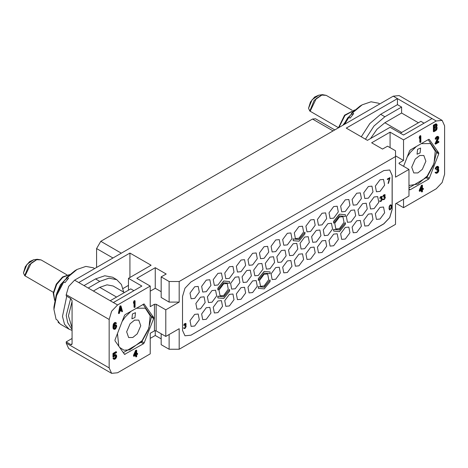<?xml version="1.0" encoding="UTF-8"?>
<svg xmlns="http://www.w3.org/2000/svg" width="468" height="468" viewBox="0 0 468 468"><rect width="100%" height="100%" fill="white"/><g stroke="black" fill="none" stroke-linecap="round" stroke-linejoin="round"><path stroke-width="0.7" d="M96.589 267.45L96.589 248.566L100.784 241.307L312.525 119.053L315.49 118.761L334.807 129.917M399.315 163.841L398.97 163.355L399.315 162.87L399.315 163.841L408.962 169.41L395.542 177.156L395.542 156.575L179.191 281.49L169.129 281.49L161.162 276.886L166.193 273.985L155.288 267.69L136.843 278.343L150.257 286.088L117.556 304.966L111.624 311.232L109.167 319.492L109.167 367.912L111.624 373.341L68.65 348.525L66.193 343.097L66.193 341.886L72.06 338.499M66.193 341.886L70.803 344.547L72.06 343.822L72.06 300.731L70.803 298.555L66.193 295.893L66.193 294.682L68.65 286.416L74.576 280.156L393.237 96.18L399.169 95.595L442.143 120.405L436.217 120.99L403.51 139.873L390.09 132.128L371.645 142.781L382.543 149.076L387.574 146.168L395.542 150.766L395.542 156.575M72.06 329.472L67.72 322.861L66.21 315.45L70.68 298.485M72.06 301.538L68.427 315.865L72.06 327.963M72.06 343.822L71.692 344.635L70.803 344.547M72.06 330.42L69.153 329.256L64.52 324.26L62.466 316.409L66.743 296.209M94.647 268.568L93.378 267.836L85.89 266.38L77.056 269.451L67.351 277.524L68.591 278.244L65.005 282.701L63.765 281.982L62.712 282.274L56.283 294.606L53.966 307.002L53.966 309.442L56.564 295.665L63.765 281.982M69.153 329.256L60.729 324.388L58.172 322.358L59.418 323.072L57.348 320.13L56.107 319.416L53.966 309.442M58.172 322.358L58.102 321.405M66.708 278.396L62.975 282.204M77.056 269.451L74.944 270.674L66.298 277.816L67.486 279.507M66.298 277.816L67.351 277.524M66.573 278.203L60.395 284.825L56.71 293.436M23.435 272.885L25.354 266.649L29.572 261.63L33.673 259.769L27.027 264.309L23.435 272.885L24.705 275.64L53.346 292.307M137.259 333.883L132.766 337.51L128.659 337.545L126.629 331.818L130.133 323.745L134.626 320.118L138.739 320.083L140.763 325.81L137.259 333.883M119.603 347.391L123.973 350.169L129.741 349.888L142.067 340.727L148.918 328.08L150.146 315.707L145.302 308.172L136.17 308.26M131.221 311.115L125.325 316.9L122.06 321.627M117.45 333.508L118.819 346.279M132.438 313.952L131.917 318.825L134.954 317.532L135.474 312.659L132.438 313.952M123.295 352.644L141.751 341.833L148.204 330.104L151.515 316.672L143.032 304.299M143.495 343.734L124.564 354.381L114.988 340.827L114.988 339.856L124.429 315.526L125.155 314.625L144.091 303.972L153.662 317.526L153.662 318.497L144.226 342.828L143.495 343.734L141.196 342.4M111.624 373.341L117.556 372.75L150.257 353.866L150.257 333.292L154.452 330.87L156.131 330.87L165.771 336.439L179.191 328.694L179.191 349.268L169.129 349.268L169.129 334.503M150.257 286.088L150.257 306.663L154.452 304.241L156.131 304.241L156.131 330.87M135.059 300.871L134.579 300.591L134.035 300.906L133.485 302.158L133.485 303.229L133.971 303.51L134.515 302.258L134.515 307.482L135.059 307.166L135.059 300.871L133.971 302.439L133.971 303.51M134.035 303.363L134.035 307.201L134.515 307.482M115.502 323.4L116.058 323.797L116.421 323.183L115.216 322.388L113.49 323.786L112.94 327.179L113.215 328.63L113.97 329.285L114.876 329.296L115.789 328.641L116.696 326.506L116.514 325.278L115.303 324.611L113.976 325.371M115.602 355.522L115.485 357.207L114.069 358.342M113.97 358.102L112.94 358.137L113.396 358.95L114.332 359.365L115.333 358.921L116.239 357.862L116.696 356.394L116.514 355.294L115.789 354.779L113.876 356.283L113.876 354.136L116.514 352.615L116.514 351.948L113.426 353.732L113.426 357.213L115.333 355.575L115.97 355.61L116.239 356.259L115.333 358.254L114.426 358.646L113.97 358.102L113.426 358.418L113.876 359.225M116.239 354.92L115.303 354.498L113.876 355.311M116.514 351.948L116.029 351.667L112.94 353.451L112.94 356.932L113.426 357.213M135.667 355.352L135.667 356.669L136.697 356.634L136.697 354.756L137.604 354.229L137.604 353.428L136.697 353.399M137.604 353.428L136.697 353.954L136.697 350.339L136.211 350.058L135.667 350.374L133.485 355.247L133.485 356.054L133.971 356.329L136.147 355.072L136.147 356.944M121.054 306.054L120.574 305.779L119.849 306.195L118.392 313.332L119.422 313.297L119.785 311.477L121.598 310.43L121.967 311.828L122.511 311.512L121.054 306.054L120.329 306.476L118.878 313.607M121.241 310.635L121.967 311.828M150.257 338.376L155.288 335.474L161.162 338.861M161.162 333.778L161.162 344.67L169.129 349.268M408.962 169.41L408.962 196.034L395.542 203.785L395.542 224.359L179.191 349.268M396.174 203.422L403.51 207.657L403.51 199.181M442.143 120.405L444.6 125.833L444.6 174.248L442.143 182.514L436.217 188.774L403.51 207.657M179.191 281.49L179.191 302.065L165.771 309.81L156.131 304.241M161.162 291.658L155.288 288.265L150.257 291.172M179.191 302.065L169.129 302.065L161.162 297.467L161.162 276.886M165.771 309.81L165.771 336.439M190.932 335.228L383.801 223.874L389.733 217.614L392.19 209.348L392.19 175.459L389.733 170.03L383.801 170.615L190.932 281.97L185 288.229L182.543 296.496L182.543 330.39L185 335.819L190.932 335.228L383.76 223.85L389.692 217.591L392.149 209.325L392.149 175.436L389.709 170.019M169.129 281.49L169.129 302.065M78.77 282.578L129.923 253.042L151.1 265.268L128.454 278.343L141.874 286.088L113.361 302.55L74.576 280.156M436.217 120.99L432.022 118.574L403.51 135.036L390.09 127.284L367.45 140.359L346.279 128.133L397.431 98.602L393.237 96.18M129.923 253.042L129.923 277.495M128.454 285.363L123.008 288.504M116.784 279.677L112.589 277.255L104.768 275.74L95.542 278.946L99.737 281.367L108.962 278.162L116.784 279.677L121.428 284.532L123.675 292.114M84.012 285.603L95.542 278.946M128.454 278.343L128.454 290.201M133.906 290.686L130.759 288.873L110.214 300.731M88.206 288.025L99.737 281.367M124.412 292.541L113.121 286.018L106.979 284.831L99.737 287.346L93.384 291.014M432.022 118.574L397.431 98.602L397.431 104.651L401.62 107.073L401.62 113.051L384.854 122.733L401.684 132.456M424.055 123.172L420.907 121.358L400.362 133.216M418.456 122.774L401.62 113.051M361.284 136.796L369.808 123.575L380.659 114.338L397.431 104.651M365.473 139.218L374.002 125.997L384.854 116.754L401.62 107.073M370.521 138.587L376.968 129.267L384.854 122.733M379.764 103.954L378.495 103.223L371.007 101.767L362.173 104.844L352.462 112.917L353.709 113.63L350.123 118.088L348.882 117.374L347.829 117.661L343.553 124.862M351.825 113.788L348.093 117.591M362.173 104.844L360.056 106.061L351.415 113.203L352.603 114.9M351.415 113.203L352.462 112.917M344.67 124.219L348.882 117.374M351.69 113.595L342.939 125.219M308.552 108.278L310.471 102.036L314.689 97.016L318.79 95.156L312.144 99.702L308.552 108.278L309.822 111.027L338.463 127.694M422.376 169.276L417.883 172.903L413.776 172.932L411.746 167.211L415.251 159.132L419.743 155.505L423.856 155.475L425.88 161.197L422.376 169.276M408.962 185.527L417.93 184.023L427.185 176.114L434.035 163.472L435.263 151.1L430.42 143.565L421.288 143.653M416.339 146.507L410.442 152.293L407.178 157.014M417.555 149.339L417.035 154.212L420.071 152.919L420.592 148.052L417.555 149.339M408.962 187.849L426.869 177.226L433.321 165.491L436.632 152.065L428.15 139.686M403.574 166.298L409.547 150.912L410.272 150.012L428.612 139.423L429.343 139.487L438.779 152.919L438.779 153.884L429.343 178.22L428.612 179.121L410.272 189.71L409.675 189.768L408.962 188.815M399.315 162.87L403.51 160.454L395.542 155.85M403.51 139.873L403.51 160.454M421.428 190.371L421.428 191.687L421.908 191.968L422.452 191.652L422.452 189.774L423.365 189.253L423.365 188.446L422.452 188.417M423.365 188.446L422.452 188.973L422.452 185.357L421.972 185.076L421.428 185.392L419.246 190.265L419.246 191.073L419.726 191.348L421.908 190.09L421.908 191.968M437.75 167.263L437.633 168.269L436.539 169.972L438.206 169.972L438.294 171.259L436.931 172.581L435.568 172.563L435.843 173.213L436.843 173.3L437.931 172.54L438.75 171.13L438.75 169.656L438.112 169.352L438.75 167.649L438.294 166.573L436.474 167.351L435.749 168.574L435.661 169.164L437.024 167.573L438.112 167.345L438.112 168.55L437.024 170.253M437.808 169.902L437.633 171.352L436.071 172.411M436.024 172.3L435.088 172.282L435.843 173.213M438.294 166.573L437.445 166.234L435.995 167.076L435.176 168.884L435.661 169.164M437.75 137.376L435.088 143.869L435.568 144.15L438.838 142.26L438.838 141.593L436.293 143.062L438.75 138.294L438.75 136.96L437.475 136.755L435.749 138.686L435.661 139.277L436.112 139.014L436.568 138.083L437.837 137.346L438.294 138.025L435.568 144.15M438.838 141.593L438.358 141.313L436.726 142.254M438.387 136.633L437.539 136.293L435.995 137.188L435.176 138.996L435.661 139.277M420.82 135.89L420.334 135.609L419.79 135.925L419.246 137.177L419.246 138.247L419.726 138.528L420.276 137.276L420.276 142.5L420.82 142.184L420.82 135.89L419.726 137.457L419.726 138.528M419.79 138.382L419.79 142.219L420.276 142.5M436.831 124.283L435.983 123.809L433.35 125.196L433.35 131.49L433.83 131.771L436.012 130.513L436.831 129.501L437.194 127.688L436.65 126.927L437.194 125.009L436.469 124.09L433.83 125.477L433.83 131.771M390.09 132.128L390.09 147.619M419.246 190.265L419.726 190.546L419.726 191.348M421.428 185.392L421.908 185.673L419.726 190.546M422.452 185.357L421.908 185.673M420.363 190.178L421.908 186.744L421.908 189.288L420.363 190.178M421.428 187.814L421.428 189.008L420.703 189.429M421.428 189.008L421.908 189.288M437.633 168.269L438.112 168.55M437.445 168.644L437.931 168.925M437.814 167.632L438.294 167.913M437.814 167.363L438.294 167.643M435.269 168.299L435.749 168.574M435.632 167.55L436.112 167.831M435.995 167.076L436.474 167.351M436.632 166.573L437.112 166.854M436.814 166.468L437.293 166.748M437.445 166.234L437.931 166.514M438.224 169.164L438.569 169.357M435.176 172.633L435.661 172.914M435.088 172.282L435.568 172.563M436.106 172.493L436.474 172.71M436.451 172.3L436.931 172.581M436.995 171.99L437.475 172.265M437.445 171.592L437.931 171.867M437.633 171.352L438.112 171.633M437.814 170.978L438.294 171.259M437.902 170.662L438.387 170.937M437.902 170.124L438.387 170.405M436.539 169.439L437.024 169.714M436.901 169.229L437.387 169.504M435.088 143.202L435.568 143.483M437.633 138.388L438.112 138.663M437.814 137.744L438.294 138.025M437.814 137.475L438.294 137.756M435.269 138.411L435.749 138.686M435.632 137.662L436.112 137.943M435.995 137.188L436.474 137.463M436.632 136.685L437.112 136.966M436.995 136.475L437.475 136.755M437.539 136.293L438.019 136.574M419.246 137.177L419.726 137.457M419.79 135.925L420.276 136.206M433.35 125.196L433.83 125.477M435.532 123.938L436.012 124.219M435.983 123.809L436.469 124.09M434.38 125.962L436.106 124.968L436.556 125.108L436.375 126.553L434.38 127.84L434.38 125.962M436.65 128.133L436.375 129.361L434.38 130.654L434.38 128.642L436.375 127.624L436.65 128.133L436.164 127.858L436.164 128.261L436.65 128.536M436.112 124.968L435.895 126.272L434.38 127.284M436.287 124.95L436.556 125.108M436.164 125.178L436.65 125.459M436.164 125.447L436.65 125.722M436.077 125.898L436.556 126.179M435.895 126.272L436.375 126.553M435.62 126.565L436.106 126.846M436.164 128.261L435.62 129.379L434.38 130.092M436.077 128.712L436.556 128.992M435.895 129.086L436.375 129.361M435.62 129.379L436.106 129.654M436.287 127.629L436.556 127.787M155.288 267.69L155.288 288.265M155.288 335.474L155.288 330.671M184.977 335.802L190.886 335.205M194.659 298.409L199.309 292.137L198.221 286.439L194.659 286.79L190.014 293.062L191.102 298.76L194.659 298.409M212.022 302.188L216.666 295.916L215.578 290.213L212.022 290.564L207.371 296.835L208.465 302.539L212.022 302.188M223.634 295.478L228.285 289.212L227.191 283.509L223.634 283.86L218.989 290.131L220.077 295.834L223.634 295.478M235.246 288.774L239.897 282.502L238.809 276.804L235.246 277.155L230.601 283.427L231.689 289.125L235.246 288.774M246.735 282.14L251.386 275.874L250.292 270.171L246.735 270.522L242.091 276.793L243.179 282.496L246.735 282.14M258.354 275.436L262.998 269.164L261.91 263.466L258.354 263.817L253.703 270.089L254.797 275.787L258.354 275.436M269.966 268.731L274.617 262.46L273.523 256.756L269.966 257.113L265.315 263.385L266.409 269.082L269.966 268.731M281.455 262.098L286.1 255.826L285.012 250.128L281.455 250.479L276.804 256.751L277.898 262.449L281.455 262.098M194.659 326.009L199.309 319.738L198.221 314.034L194.659 314.385L190.014 320.656L191.102 326.36L194.659 326.009M275.71 279.215L280.361 272.943L279.267 267.24L275.71 267.591L271.06 273.862L272.154 279.566L275.71 279.215M264.098 285.919L268.743 279.648L267.655 273.944L264.098 274.301L259.447 280.572L260.536 286.27L264.098 285.919M252.609 292.553L257.254 286.281L256.166 280.578L252.609 280.935L247.958 287.2L249.052 292.904L252.609 292.553M240.991 299.257L245.641 292.986L244.553 287.288L240.991 287.639L236.346 293.91L237.434 299.608L240.991 299.257M229.379 305.961L234.029 299.69L232.935 293.992L229.379 294.343L224.728 300.614L225.822 306.318L229.379 305.961M217.889 312.595L222.54 306.324L221.446 300.626L217.889 300.977L213.244 307.248L214.332 312.946L217.889 312.595M206.277 319.299L210.922 313.028L209.834 307.33L206.277 307.681L201.626 313.952L202.72 319.656L206.277 319.299M200.532 308.821L205.183 302.55L204.089 296.847L200.532 297.198L195.881 303.469L196.975 309.172L200.532 308.821M275.71 251.614L280.361 245.343L279.267 239.645L275.71 239.996L271.06 246.267L272.154 251.971L275.71 251.614M264.098 258.324L268.743 252.053L267.655 246.349L264.098 246.7L259.447 252.972L260.536 258.675L264.098 258.324M252.609 264.952L257.254 258.687L256.166 252.983L252.609 253.334L247.958 259.605L249.052 265.309L252.609 264.952M240.991 271.662L245.641 265.391L244.553 259.687L240.991 260.038L236.346 266.31L237.434 272.013L240.991 271.662M229.379 278.366L234.029 272.095L232.935 266.391L229.379 266.748L224.728 273.014L225.822 278.717L229.379 278.366M217.889 285L222.54 278.729L221.446 273.025L217.889 273.376L213.244 279.648L214.332 285.351L217.889 285M206.277 291.704L210.922 285.433L209.834 279.729L206.277 280.086L201.626 286.352L202.72 292.055L206.277 291.704M287.323 272.511L291.974 266.239L290.88 260.536L287.323 260.887L282.678 267.158L283.766 272.862L287.323 272.511M287.323 244.91L291.974 238.639L290.88 232.941L287.323 233.292L282.678 239.563L283.766 245.261L287.323 244.91M362.63 215.233L367.275 208.962L366.187 203.258L362.63 203.615L357.979 209.88L359.073 215.584L362.63 215.233M351.012 221.937L355.662 215.666L354.574 209.968L351.012 210.319L346.367 216.59L347.455 222.288L351.012 221.937M339.399 228.641L344.05 222.376L342.956 216.672L339.399 217.023L334.755 223.294L335.843 228.998L339.399 228.641M327.91 235.275L332.561 229.004L331.467 223.306L327.91 223.657L323.265 229.928L324.353 235.626L327.91 235.275M316.298 241.979L320.949 235.714L319.855 230.01L316.298 230.361L311.647 236.632L312.741 242.336L316.298 241.979M304.686 248.689L309.33 242.418L308.242 236.714L304.686 237.065L300.035 243.337L301.123 249.04L304.686 248.689M293.196 255.317L297.841 249.052L296.753 243.348L293.196 243.699L288.545 249.97L289.639 255.674L293.196 255.317M379.987 219.006L384.637 212.741L383.544 207.037L379.987 207.388L375.342 213.66L376.43 219.363L379.987 219.006M298.941 265.801L303.586 259.529L302.498 253.831L298.941 254.182L294.29 260.454L295.378 266.157L298.941 265.801M310.553 259.096L315.204 252.825L314.11 247.127L310.553 247.478L305.902 253.75L306.996 259.447L310.553 259.096M322.042 252.463L326.687 246.191L325.599 240.494L322.042 240.844L317.392 247.116L318.486 252.814L322.042 252.463M333.655 245.758L338.305 239.487L337.212 233.784L333.655 234.14L329.01 240.412L330.098 246.109L333.655 245.758M345.273 239.054L349.918 232.783L348.83 227.079L345.273 227.43L340.622 233.702L341.71 239.405L345.273 239.054M356.756 232.421L361.407 226.149L360.319 220.446L356.756 220.802L352.111 227.074L353.2 232.771L356.756 232.421M368.375 225.716L373.019 219.445L371.931 213.741L368.375 214.092L363.724 220.364L364.818 226.067L368.375 225.716M374.119 208.599L378.764 202.328L377.676 196.63L374.119 196.981L369.468 203.252L370.562 208.95L374.119 208.599M298.941 238.206L303.586 231.935L302.498 226.231L298.941 226.588L294.29 232.853L295.378 238.557L298.941 238.206M310.553 231.502L315.204 225.231L314.11 219.527L310.553 219.878L305.902 226.149L306.996 231.853L310.553 231.502M322.042 224.868L326.687 218.597L325.599 212.893L322.042 213.25L317.392 219.515L318.486 225.219L322.042 224.868M333.655 218.164L338.305 211.893L337.212 206.189L333.655 206.54L329.01 212.811L330.098 218.515L333.655 218.164M345.273 211.454L349.918 205.189L348.83 199.485L345.273 199.836L340.622 206.107L341.71 211.811L345.273 211.454M356.756 204.826L361.407 198.555L360.319 192.851L356.756 193.202L352.111 199.473L353.2 205.177L356.756 204.826M368.375 198.116L373.019 191.845L371.931 186.147L368.375 186.498L363.724 192.769L364.818 198.473L368.375 198.116M379.987 191.412L384.637 185.141L383.544 179.443L379.987 179.794L375.342 186.065L376.43 191.763L379.987 191.412M133.485 302.158L133.971 302.439M134.035 300.906L134.515 301.187M113.215 328.63L113.97 329.285M113.034 328.068L113.695 328.91M112.94 327.179L113.426 327.46L113.513 328.343M112.94 326.243L113.426 326.524L113.426 327.46M113.034 325.254L113.513 325.535L113.426 326.524M113.215 324.482L113.695 324.757L113.513 325.535M113.49 323.786L113.97 324.067L113.695 324.757M113.94 323.125L114.426 323.4L113.97 324.067M114.397 322.727L114.876 323.008L114.426 323.4M114.759 322.516L115.239 322.797L114.876 323.008M115.216 322.388L115.695 322.668L115.239 322.797M116.152 322.809L115.695 322.668M113.97 325.412L114.426 325.675L113.876 326.529L113.97 325.406L114.789 323.727L115.602 323.388L116.058 323.797M114.397 325.003L114.876 325.283L114.426 325.675M114.847 324.739L115.333 325.02L114.876 325.283M115.303 324.611L115.789 324.891L115.333 325.02M116.239 325.032L115.789 324.891M116.152 325.886L116.152 327.091L115.421 328.314L114.514 328.706L113.97 327.951L114.789 326.003L115.695 325.611L116.239 326.237M115.76 325.956L115.216 327.746L114.133 328.419M115.76 326.36L116.239 326.635M115.666 326.81L116.152 327.091M115.485 327.319L115.97 327.6M115.216 327.746L115.695 328.021M114.941 328.039L115.421 328.314M114.303 328.401L114.789 328.682M114.198 328.524L114.514 328.706M112.94 353.451L113.426 353.732M113.876 355.352L114.332 355.616M114.303 354.943L114.789 355.224M114.847 354.627L115.333 354.908M115.303 354.498L115.789 354.779M113.121 358.57L113.607 358.851M112.94 358.137L113.426 358.418M114.128 358.47L114.426 358.646M114.303 358.289L114.789 358.57M114.847 357.973L115.333 358.254M115.216 357.634L115.695 357.909M115.485 357.207L115.97 357.488M115.666 356.698L116.152 356.979M115.76 356.247L116.239 356.522M115.76 355.978L116.239 356.259M115.666 355.627L116.152 355.908M133.485 355.247L133.971 355.528L133.971 356.329M135.667 350.374L136.147 350.655L133.971 355.528M136.697 350.339L136.147 350.655M134.603 355.159L136.147 351.725L136.147 354.27L134.603 355.159M135.667 352.796L135.667 353.989L134.942 354.405M135.667 353.989L136.147 354.27M119.849 306.195L120.329 306.476M120.691 306.803L121.51 309.945L119.872 310.887L120.691 306.803M120.516 307.692L121.025 309.67L121.51 309.945M121.025 309.67L120.001 310.261M185.638 325.939L185.562 327.196L184.737 327.98L183.69 327.963L183.901 328.46L184.667 328.53L185.504 327.945L186.206 326.102L185.644 325.494L186.135 324.184L185.784 323.353L184.386 323.955L183.83 324.897L183.76 325.348L184.105 325.149L185.088 323.961L185.784 324.178L184.807 325.775L184.807 326.184L185.504 325.886L185.854 326.301L185.158 327.735M185.995 325.5L185.673 325.447M185.784 323.353L184.304 323.909L183.76 325.348M185.574 323.92L184.807 326.184M185.071 327.688L184.199 328.01M184.035 327.764L183.602 327.916L183.901 328.46M389.908 178.115L389.908 177.6L387.393 179.051L387.393 179.566L389.487 178.355L388.095 183.491L388.51 183.245L389.908 178.115M387.393 179.566L387.311 179.004L389.908 177.6M389.376 178.425L388.095 183.491M381.654 198.97L381.578 200.228L380.408 201.105L379.706 200.994L379.917 201.492L381.245 201.24L382.221 199.543L382.151 198.76L381.666 198.526L382.081 196.636L381.034 196.519L380.127 197.356L379.776 198.379L380.823 197.157L381.8 197.209L380.823 198.806L380.823 199.216L381.73 198.999L381.8 199.994L380.408 201.105M382.011 198.531L381.689 198.479M381.8 196.384L380.32 196.94L379.776 198.379M381.59 196.952L380.823 199.216M380.057 200.795L379.624 200.947L379.917 201.492M384.731 197.198L384.655 198.455L383.479 199.333L382.783 199.222L382.994 199.719L384.316 199.467L385.299 197.771L385.228 196.987L384.737 196.753L385.158 194.863L384.597 194.565L383.198 195.577L382.853 196.607L384.181 195.22L384.877 195.437L383.9 197.028L383.9 197.443L384.807 197.227L384.877 198.216L383.479 199.333M385.088 196.759L384.766 196.706M384.877 194.612L383.397 195.162L382.853 196.607M384.667 195.179L383.9 197.443M383.128 199.017L382.695 199.175L382.994 199.719M390.815 205.429L391.236 206.487L390.885 208.646L389.979 209.377L389.487 208.839L389.487 206.879L389.979 205.774L390.885 205.458L391.236 206.487M391.096 204.92L390.242 204.908L389.265 206.189L389.054 208.991L389.908 209.933L391.306 208.512L391.587 206.183L391.306 205.113L390.745 204.814L389.557 205.809L389.072 207.64L389.557 209.828M391.154 206.441L390.803 208.599L389.756 209.272M229.63 289.476L223.675 296.73L217.807 296.209L217.889 297.935L223.762 298.455L229.63 291.154L229.63 289.476L223.762 296.782L217.889 296.256L217.889 297.935M299.064 241.184L304.937 233.883L304.937 232.204L299.064 239.505L293.196 238.984L293.196 240.657L299.064 241.184M304.937 232.204L298.982 239.458L293.108 238.932L293.196 240.657M229.63 281.555L223.675 280.981L217.807 288.282L217.889 290.008L223.762 282.707L229.63 283.228L229.63 281.555L223.762 281.028L217.889 288.329L217.889 290.008M345.396 222.639L339.44 229.893L333.573 229.373L333.655 231.098L339.528 231.619L345.396 224.318L345.396 222.639L339.528 229.946L333.655 229.419L333.655 231.098M345.396 214.718L339.44 214.145L333.573 221.446L333.655 223.172L339.528 215.871L345.396 216.391L345.396 214.718L339.528 214.192L333.655 221.493L333.655 223.172M264.221 288.896L270.094 281.596L270.094 279.917L264.221 287.217L258.354 286.697L258.354 288.37L264.221 288.896M270.094 279.917L264.139 287.171L258.266 286.644L258.354 288.37M270.094 271.99L264.139 271.417L258.266 278.723L258.354 280.449L264.221 273.142L270.094 273.669L270.094 271.99L264.221 271.469L258.354 278.77L258.354 280.449M66.193 294.682L109.167 319.492M109.167 367.912L66.193 343.097M54.692 300.275L53.645 293.138L56.733 284.38L62.776 277.325L69.475 274.663M25.009 275.945L31.186 263.11L36.451 259.676L41.079 259.933L66.906 274.851M24.705 275.64L29.051 264.964L37.317 259.272L33.673 259.769M144.226 342.828L141.991 341.541M153.662 318.497L151.48 317.234M153.662 317.526L151.31 316.169M144.226 304.095L143.916 303.919M125.155 354.323L124.008 353.662M154.452 304.241L154.452 330.87M113.361 302.55L117.556 304.966M99.737 287.346L116.567 297.063M380.659 114.338L384.854 116.754M338.914 127.542L344.98 115.426L354.592 110.05M310.126 111.337L316.304 98.496L321.569 95.062L326.196 95.326L352.024 110.237M309.822 111.027L314.168 100.357L322.429 94.659L318.79 95.156M410.272 189.71L409.126 189.049M428.612 179.121L426.313 177.793M429.343 178.22L427.108 176.927M438.779 153.884L436.597 152.626M438.779 152.919L436.428 151.556M429.343 139.487L429.033 139.306M96.589 248.566L112.94 258.008M100.784 241.307L121.329 253.165M312.525 119.053L333.07 130.917M54.662 300.403L53.241 293.167L56.295 284.129L62.595 276.962L69.574 274.576M41.079 259.933L37.317 259.272M338.446 127.811L344.571 115.175L354.691 109.968M326.196 95.326L322.429 94.659"/></g></svg>
